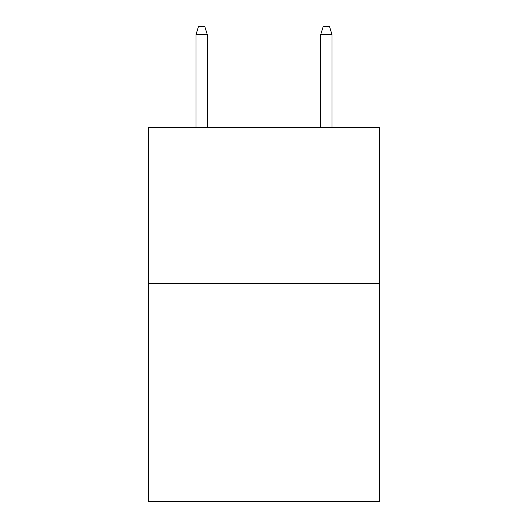 <?xml version="1.0" encoding="UTF-8"?>
<svg xmlns="http://www.w3.org/2000/svg" width="528" height="528" viewBox="0 0 528 528"><rect width="100%" height="100%" fill="white"/><g stroke="black" fill="none" stroke-linecap="round" stroke-linejoin="round"><path stroke-width="0.79" d="M379.368 283.331L379.368 501.6L148.632 501.6L148.632 127.426L379.368 127.426L379.368 283.331L148.632 283.331M207.253 127.426L207.253 34.505L196.027 34.505L196.027 127.426M196.027 34.505L198.521 26.4L204.758 26.4L207.253 34.505M320.747 34.505L323.242 26.4L329.479 26.4L331.973 34.505L320.747 34.505L320.747 127.426M331.973 34.505L331.973 127.426"/></g></svg>
